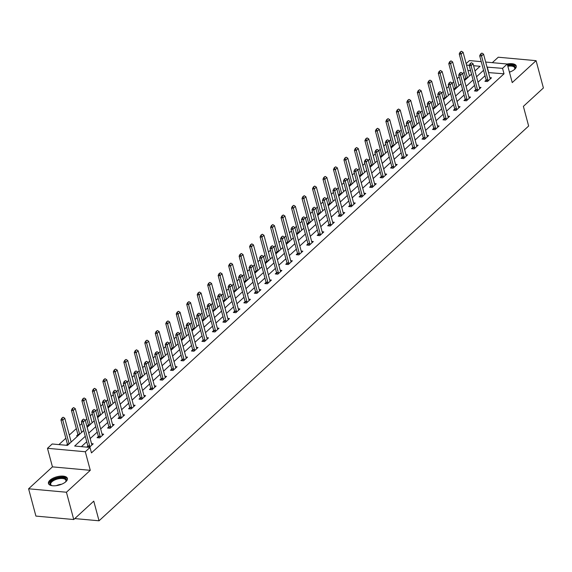 <?xml version="1.0" encoding="UTF-8"?>
<svg xmlns="http://www.w3.org/2000/svg" width="572" height="572" viewBox="0 0 572 572"><rect width="100%" height="100%" fill="white"/><g stroke="black" fill="none" stroke-linecap="round" stroke-linejoin="round"><path stroke-width="0.86" d="M509.445 72.186A9.81 4.304 -15 0 0 514.728 69.241A9.81 4.304 -15 0 0 516.237 65.98A9.81 4.304 -15 0 0 507.135 64.014M49.957 480.215A9.81 4.304 -15 0 0 48.448 483.483A9.81 4.304 -15 0 0 55.734 485.714A9.81 4.304 -15 0 0 65.902 481.667A9.81 4.304 -15 0 0 67.403 478.406A9.81 4.304 -15 0 0 60.124 476.169A9.81 4.304 -15 0 0 49.957 480.215M466.137 63.599L469.433 60.575L481.252 61.654M74.782 518.582L99.035 520.792L528.642 126.026L523.38 106.371L543.4 87.974L536.086 60.668L498.255 57.221L492.335 62.663M99.035 520.792L93.765 501.136L73.745 519.533L35.914 516.087L28.6 488.788L66.431 492.235L90.283 470.32L85.307 451.758L47.476 448.305L52.181 443.986L67.517 445.381L83.719 430.494M90.283 470.32L52.452 466.866L28.6 488.788M52.452 466.866L47.476 448.305M464.142 72.236L462.641 73.616M459.187 76.791L457.121 78.693M453.66 81.867L452.159 83.247M448.705 86.422L446.639 88.324M443.178 91.499L441.677 92.879M438.223 96.053L436.157 97.955M432.697 101.137L431.195 102.51M427.742 105.684L425.675 107.586M422.215 110.768L420.713 112.141M417.26 115.322L415.193 117.217M411.733 120.399L410.231 121.772M406.778 124.953L404.711 126.855M401.251 130.03L399.757 131.403M396.296 134.584L394.23 136.486M390.769 139.661L389.275 141.041M385.814 144.215L383.748 146.117M380.287 149.292L378.793 150.672M375.332 153.847L373.266 155.748M369.805 158.923L368.311 160.303M364.85 163.478L362.784 165.38M359.323 168.554L357.829 169.934M354.368 173.109L352.302 175.011M348.848 178.185L347.347 179.565M343.886 182.74L341.82 184.642M338.367 187.816L336.865 189.196M333.404 192.371L331.338 194.273M327.885 197.447L326.383 198.827M322.923 202.002L320.856 203.904M317.403 207.078L315.901 208.458M312.441 211.633L310.374 213.535M306.921 216.709L305.419 218.089M301.959 221.264L299.892 223.166M296.439 226.34L294.938 227.72M291.484 230.895L289.411 232.797M285.957 235.971L284.456 237.351M281.002 240.526L278.929 242.428M275.475 245.602L273.974 246.982M270.52 250.157L268.447 252.059M264.993 255.241L263.492 256.613M260.038 259.795L257.965 261.69M254.511 264.872L253.01 266.245M249.556 269.426L247.483 271.321M244.029 274.503L242.528 275.876M239.075 279.057L237.001 280.959M233.548 284.134L232.046 285.514M228.593 288.688L226.519 290.59M223.066 293.765L221.564 295.145M218.111 298.319L216.037 300.221M212.584 303.396L211.082 304.776M207.629 307.95L205.555 309.852M202.102 313.027L200.6 314.407M197.147 317.582L195.081 319.483M191.62 322.658L190.118 324.038M186.665 327.213L184.599 329.115M181.138 332.289L179.637 333.669M176.183 336.844L174.117 338.746M170.656 341.92L169.155 343.3M165.701 346.475L163.635 348.377M160.174 351.551L158.673 352.931M155.219 356.106L153.153 358.008M149.692 361.182L148.191 362.562M144.737 365.737L142.671 367.639M139.21 370.813L137.716 372.193M134.256 375.368L132.189 377.27M128.729 380.444L127.234 381.824M123.774 384.999L121.707 386.901M118.247 390.075L116.752 391.455M113.292 394.63L111.225 396.532M107.765 399.714L106.27 401.086M102.81 404.261L100.743 406.163M97.283 409.345L95.789 410.717M92.328 413.899L90.262 415.794M86.808 418.976L85.307 420.348M81.846 423.53L79.78 425.432M76.326 428.607L69.298 435.063M65.844 438.238L58.916 444.601M73.745 519.533L66.431 492.235M470.634 70.764L467.989 70.52M67.432 444.265L66.331 445.273M77.835 435.907L76.648 435.792L77.914 434.634M88.317 426.276L87.13 426.161L88.395 425.003M98.799 416.638L97.605 416.53L98.877 415.372M109.273 407.007L108.087 406.899L109.352 405.741M119.755 397.376L118.568 397.268L119.834 396.11M130.237 387.744L129.05 387.637L130.316 386.472M140.719 378.113L139.532 378.006L140.798 376.841M151.201 368.482L150.014 368.375L151.28 367.21M161.683 358.851L160.496 358.744L161.762 357.579M172.165 349.22L170.978 349.113L172.243 347.948M182.647 339.589L181.46 339.482L182.725 338.317M193.129 329.958L191.942 329.851L193.207 328.685M203.611 320.327L202.424 320.22L203.689 319.054M214.092 310.696L212.906 310.589L214.171 309.423M224.574 301.065L223.387 300.958L224.653 299.792M235.056 291.434L233.869 291.327L235.135 290.161M245.538 281.803L244.351 281.689L245.617 280.53M256.02 272.172L254.833 272.058L256.099 270.899M266.502 262.534L265.315 262.426L266.581 261.268M276.984 252.903L275.797 252.795L277.062 251.637M287.466 243.272L286.279 243.164L287.544 242.006M297.948 233.641L296.761 233.533L298.026 232.368M308.43 224.01L307.243 223.902L308.508 222.737M318.911 214.378L317.725 214.271L318.99 213.106M329.393 204.747L328.206 204.64L329.472 203.475M339.875 195.116L338.688 195.009L339.954 193.844M350.357 185.485L349.17 185.378L350.436 184.213M360.839 175.854L359.645 175.747L360.918 174.582M371.314 166.223L370.127 166.116L371.392 164.95M381.796 156.592L380.609 156.485L381.874 155.319M392.278 146.961L391.091 146.854L392.356 145.688M402.759 137.33L401.573 137.216L402.838 136.057M413.241 127.699L412.054 127.585L413.32 126.426M423.723 118.061L422.536 117.954L423.802 116.795M434.205 108.43L433.018 108.322L434.284 107.164M444.687 98.799L443.5 98.691L444.766 97.533M455.169 89.168L453.982 89.06L455.248 87.895M465.651 79.537L464.464 79.429L465.73 78.264M85.271 436.3L74.675 446.038L90.011 447.433L91.47 452.895L504.018 73.809L488.488 72.587M485.035 75.761L478.006 82.218M474.553 85.392L467.524 91.849M464.071 95.023L457.049 101.48M453.589 104.655L446.568 111.111M443.107 114.286L436.086 120.742M432.625 123.917L425.604 130.373M422.143 133.548L415.122 140.004M411.661 143.179L404.64 149.635M401.179 152.81L394.158 159.266M390.697 162.441L383.676 168.897M380.216 172.079L373.194 178.528M369.734 181.71L362.712 188.159M359.252 191.341L352.23 197.798M348.777 200.972L341.749 207.429M338.295 210.603L331.267 217.06M327.813 220.234L320.785 226.691M317.331 229.865L310.303 236.322M306.849 239.496L299.821 245.953M296.368 249.127L289.339 255.584M285.886 258.758L278.857 265.215M275.404 268.39L268.375 274.846M264.922 278.021L257.893 284.477M254.44 287.652L247.411 294.108M243.958 297.283L236.93 303.739M233.476 306.914L226.448 313.37M222.994 316.552L215.966 323.001M212.512 326.183L205.484 332.632M202.03 335.814L195.009 342.27M191.548 345.445L184.527 351.902M181.067 355.076L174.045 361.533M170.585 364.707L163.563 371.164M160.103 374.338L153.081 380.795M149.621 383.969L142.6 390.426M139.139 393.6L132.118 400.057M128.657 403.231L121.636 409.688M118.175 412.862L111.154 419.319M107.693 422.493L100.672 428.95M97.211 432.125L90.19 438.581M86.729 441.756L81.41 446.646M89.332 447.368L93.2 443.822L91.556 443.672M87.874 446.131L86.78 447.14M98.355 436.5L97.09 437.659L99.65 437.895L103.682 434.191L102.038 434.041M108.837 426.869L107.572 428.028L110.131 428.264L114.164 424.56L112.52 424.41M119.319 417.231L118.054 418.397L120.613 418.632L124.646 414.929L122.994 414.779M129.801 407.6L128.536 408.766L131.095 409.001L135.128 405.298L133.476 405.148M140.283 397.969L139.017 399.134L141.577 399.37L145.61 395.667L143.958 395.517M150.765 388.338L149.499 389.503L152.059 389.739L156.084 386.028L154.44 385.878M161.247 378.707L159.981 379.872L162.541 380.101L166.566 376.397L164.922 376.247M171.729 369.076L170.463 370.241L173.023 370.47L177.048 366.766L175.404 366.616M182.211 359.445L180.945 360.61L183.505 360.839L187.53 357.135L185.886 356.985M192.692 349.814L191.427 350.979L193.98 351.208L198.012 347.504L196.368 347.354M203.174 340.183L201.909 341.348L204.461 341.577L208.494 337.873L206.85 337.723M213.656 330.552L212.391 331.717L214.943 331.946L218.976 328.242L217.331 328.092M224.138 320.921L222.873 322.079L225.425 322.315L229.458 318.611L227.813 318.461M234.62 311.29L233.355 312.448L235.907 312.684L239.94 308.98L238.295 308.83M245.102 301.658L243.836 302.817L246.389 303.053L250.422 299.349L248.777 299.199M255.584 292.027L254.318 293.186L256.871 293.422L260.903 289.718L259.259 289.568M266.066 282.396L264.8 283.555L267.353 283.791L271.385 280.087L269.741 279.937M276.548 272.758L275.282 273.924L277.835 274.16L281.867 270.456L280.223 270.306M287.03 263.127L285.764 264.293L288.317 264.529L292.349 260.825L290.705 260.675M297.512 253.496L296.246 254.662L298.798 254.897L302.831 251.194L301.187 251.044M307.993 243.865L306.728 245.03L309.28 245.266L313.313 241.556L311.668 241.405M318.475 234.234L317.21 235.399L319.762 235.635L323.795 231.925L322.15 231.774M328.957 224.603L327.685 225.768L330.244 225.997L334.277 222.293L332.632 222.143M339.432 214.972L338.166 216.137L340.726 216.366L344.759 212.662L343.114 212.512M349.914 205.341L348.648 206.506L351.208 206.735L355.241 203.031L353.596 202.881M360.396 195.71L359.13 196.875L361.69 197.104L365.722 193.4L364.078 193.25M370.878 186.079L369.612 187.244L372.172 187.473L376.204 183.769L374.56 183.619M381.36 176.448L380.094 177.613L382.654 177.842L386.686 174.138L385.035 173.988M391.841 166.817L390.576 167.975L393.136 168.211L397.168 164.507L395.517 164.357M402.323 157.186L401.058 158.344L403.618 158.58L407.65 154.876L405.998 154.726M412.805 147.555L411.54 148.713L414.099 148.949L418.125 145.245L416.48 145.095M423.287 137.923L422.022 139.082L424.581 139.318L428.607 135.614L426.962 135.464M433.769 128.292L432.503 129.451L435.063 129.687L439.089 125.983L437.444 125.833M444.251 118.654L442.985 119.82L445.545 120.056L449.571 116.352L447.926 116.202M454.733 109.023L453.467 110.189L456.02 110.425L460.052 106.721L458.408 106.571M465.215 99.392L463.949 100.558L466.502 100.794L470.534 97.09L468.89 96.94M475.697 89.761L474.431 90.927L476.984 91.162L481.016 87.452L479.372 87.301M486.179 80.13L484.913 81.296L487.466 81.524L491.498 77.821L489.854 77.67M485.671 62.055L507.257 64.028L512.233 82.59L536.086 60.668M507.257 64.028L502.552 68.347L487.029 67.124M504.018 73.809L502.552 68.347M90.011 447.433L85.307 451.758M474.989 70.957L480.065 66.295L473.587 65.709M469.269 65.315L466.53 65.065M87.173 427.32L94.194 420.863M97.655 417.689L104.676 411.232M108.137 408.058L115.158 401.601M118.618 398.427L125.64 391.97M129.1 388.796L136.122 382.339M139.582 379.164L146.604 372.708M150.064 369.533L157.085 363.077M160.546 359.902L167.567 353.446M171.028 350.271L178.049 343.815M181.51 340.64L188.531 334.184M191.992 331.009L199.013 324.553M202.467 321.378L209.495 314.922M212.948 311.74L219.977 305.291M223.43 302.109L230.459 295.66M233.912 292.478L240.941 286.021M244.394 282.847L251.423 276.39M254.876 273.216L261.904 266.759M265.358 263.585L272.386 257.128M275.84 253.954L282.868 247.497M286.322 244.323L293.35 237.866M296.804 234.692L303.832 228.235M307.286 225.061L314.314 218.604M317.767 215.429L324.796 208.973M328.249 205.798L335.278 199.342M338.731 196.167L345.76 189.711M349.213 186.536L356.234 180.08M359.695 176.905L366.716 170.449M370.177 167.274L377.198 160.818M380.659 157.636L387.68 151.187M391.141 148.005L398.162 141.556M401.623 138.374L408.644 131.917M412.105 128.743L419.126 122.286M422.586 119.112L429.608 112.655M433.068 109.481L440.09 103.024M443.55 99.85L450.572 93.393M454.032 90.219L461.053 83.762M464.507 80.588L471.535 74.131M483.569 70.299L476.547 76.755M473.087 79.93L466.066 86.386M462.605 89.561L455.584 96.017M452.123 99.192L445.102 105.648M441.648 108.83L434.62 115.279M431.166 118.461L424.138 124.91M420.685 128.092L413.656 134.549M410.203 137.723L403.174 144.18M399.721 147.354L392.692 153.811M389.239 156.985L382.21 163.442M378.757 166.616L371.728 173.073M368.275 176.248L361.247 182.704M357.793 185.879L350.765 192.335M347.311 195.51L340.283 201.966M336.829 205.141L329.801 211.597M326.347 214.772L319.319 221.228M315.866 224.403L308.837 230.859M305.384 234.034L298.355 240.49M294.902 243.665L287.88 250.121M284.42 253.296L277.399 259.752M273.938 262.934L266.917 269.383M263.456 272.565L256.435 279.014M252.974 282.196L245.953 288.653M242.492 291.827L235.471 298.284M232.01 301.458L224.989 307.915M221.528 311.089L214.507 317.546M211.047 320.72L204.025 327.177M200.565 330.351L193.543 336.808M190.083 339.982L183.061 346.439M179.608 349.614L172.58 356.07M169.126 359.245L162.098 365.701M158.644 368.876L151.616 375.332M148.162 378.507L141.134 384.963M137.68 388.138L130.652 394.594M127.198 397.769L120.17 404.225M116.717 407.407L109.688 413.856M106.235 417.038L99.206 423.487M95.753 426.669L88.724 433.126M488.681 72.408L487.222 66.945M83.591 419.097L82.275 419.991L83.591 419.097L85.242 420.12L91.677 444.144A1.258 0.729 95.2 0 0 91.799 444.451L92.042 444.88M89.761 446.982L89.718 446.36A1.258 0.729 95.2 0 0 89.668 445.996L83.226 421.972L81.388 421.807L82.275 419.991M87.945 447.247L87.881 446.189A1.258 0.729 95.2 0 0 87.823 445.831L81.388 421.807M85.242 420.12L83.226 421.972L82.582 420.02M71.164 442.027L64.793 418.261L62.777 420.113L60.939 419.941L67.374 443.965A1.258 0.729 -84.8 0 1 67.432 444.33L67.496 445.381M62.133 418.161L63.142 417.231L61.833 418.132L62.777 420.113L69.148 443.879M64.793 418.261L63.142 417.231M61.833 418.132L60.939 419.941M51.966 485.671A8.494 3.725 165 0 1 51.473 485.492A8.494 3.725 165 0 1 50.922 481.524A8.494 3.725 165 0 1 58.637 477.892A8.494 3.725 165 0 1 65.794 481.653A8.494 3.725 165 0 1 65.458 482.053M65.558 481.939A7.865 3.446 -15 0 0 65.902 480.33A7.865 3.446 -15 0 0 58.752 478.728A7.865 3.446 -15 0 0 50.715 484.398A7.865 3.446 -15 0 0 51.816 485.621M67.467 478.993A9.745 4.276 -15 0 0 58.709 477.313A9.745 4.276 -15 0 0 48.691 484.019M516.294 66.566A9.745 4.276 -15 0 0 507.493 64.893M507.636 65.437A8.494 3.725 165 0 1 514.621 69.226A8.494 3.725 165 0 1 514.285 69.627M514.392 69.512A7.865 3.446 -15 0 0 514.728 67.904A7.865 3.446 -15 0 0 507.857 66.252M94.073 409.466L92.757 410.36L94.073 409.466L95.724 410.489L102.159 434.513A1.258 0.729 95.2 0 0 102.281 434.82L102.524 435.249M100.243 437.351L100.2 436.729A1.258 0.729 95.2 0 0 100.143 436.364L93.708 412.341L91.87 412.176L92.757 410.36M98.441 437.78L98.363 436.558A1.258 0.729 95.2 0 0 98.305 436.2L91.87 412.176M95.724 410.489L93.708 412.341L93.064 410.389M104.554 399.835L103.239 400.729L104.554 399.835L106.206 400.858L112.641 424.882A1.258 0.729 95.2 0 0 112.763 425.182L113.006 425.618M110.725 427.72L110.682 427.098A1.258 0.729 95.2 0 0 110.625 426.733L104.19 402.709L102.352 402.545L103.239 400.729M108.923 428.149L108.844 426.926A1.258 0.729 95.2 0 0 108.787 426.569L102.352 402.545M106.206 400.858L104.19 402.709L103.546 400.757M81.646 432.396L75.275 408.63L73.259 410.481L71.421 410.31L77.856 434.334A1.258 0.729 -84.8 0 1 77.914 434.691L77.978 435.764M72.615 408.53L73.624 407.6L72.308 408.501L73.259 410.481L79.63 434.248M75.275 408.63L73.624 407.6M72.308 408.501L71.421 410.31M92.128 422.765L85.757 398.991L83.741 400.85L81.903 400.679L88.338 424.703A1.258 0.729 -84.8 0 1 88.395 425.06L88.46 426.133M83.097 398.891L84.105 397.969L82.79 398.87L83.741 400.85L90.111 424.617M85.757 398.991L84.105 397.969M82.79 398.87L81.903 400.679M115.036 390.204L113.721 391.098L115.036 390.204L116.688 391.227L123.123 415.251A1.258 0.729 95.2 0 0 123.245 415.551L123.488 415.987M121.207 418.089L121.164 417.467A1.258 0.729 95.2 0 0 121.107 417.102L114.672 393.078L112.834 392.914L113.721 391.098M119.398 418.518L119.326 417.295A1.258 0.729 95.2 0 0 119.269 416.938L112.834 392.914M116.688 391.227L114.672 393.078L114.028 391.126M125.518 380.573L124.203 381.467L125.518 380.573L127.17 381.596L133.605 405.619A1.258 0.729 95.2 0 0 133.726 405.92L133.97 406.356M131.689 408.451L131.646 407.836A1.258 0.729 95.2 0 0 131.589 407.471L125.154 383.447L123.316 383.283L124.203 381.467M129.88 408.887L129.808 407.664A1.258 0.729 95.2 0 0 129.751 407.307L123.316 383.283M127.17 381.596L125.154 383.447L124.51 381.495M136 370.942L134.685 371.836L136 370.942L137.652 371.964L144.087 395.988A1.258 0.729 95.2 0 0 144.208 396.289L144.451 396.725M142.171 398.82L142.128 398.198A1.258 0.729 95.2 0 0 142.07 397.84L135.635 373.816L133.798 373.652L134.685 371.836M140.362 399.256L140.29 398.033A1.258 0.729 95.2 0 0 140.233 397.676L133.798 373.652M137.652 371.964L135.635 373.816L134.992 371.864M102.61 413.134L96.239 389.36L94.223 391.212L92.385 391.048L98.82 415.072A1.258 0.729 -84.8 0 1 98.877 415.429L98.942 416.502M93.579 389.26L94.587 388.338L93.272 389.232L94.223 391.212L100.593 414.986M96.239 389.36L94.587 388.338M93.272 389.232L92.385 391.048M113.092 403.503L106.721 379.729L104.705 381.581L102.867 381.417L109.302 405.441A1.258 0.729 -84.8 0 1 109.359 405.798L109.424 406.871M104.061 379.629L105.069 378.707L103.754 379.601L104.705 381.581L111.075 405.355M106.721 379.729L105.069 378.707M103.754 379.601L102.867 381.417M123.573 393.872L117.203 370.098L115.186 371.95L113.349 371.786L119.784 395.81A1.258 0.729 -84.8 0 1 119.841 396.167L119.905 397.24M114.543 369.998L115.551 369.076L114.236 369.97L115.186 371.95L121.557 395.724M117.203 370.098L115.551 369.076M114.236 369.97L113.349 371.786M146.482 361.304L145.166 362.205L146.482 361.304L148.134 362.333L154.569 386.357A1.258 0.729 95.2 0 0 154.69 386.658L154.933 387.094M152.653 389.189L152.61 388.567A1.258 0.729 95.2 0 0 152.552 388.209L146.117 364.185L144.28 364.021L145.166 362.205M150.844 389.625L150.772 388.402A1.258 0.729 95.2 0 0 150.715 388.045L144.28 364.021M148.134 362.333L146.117 364.185L145.474 362.233M134.055 384.241L127.685 360.467L125.668 362.319L123.831 362.155L130.266 386.179A1.258 0.729 -84.8 0 1 130.323 386.536L130.387 387.609M125.025 360.367L126.033 359.445L124.717 360.339L125.668 362.319L132.039 386.093M127.685 360.467L126.033 359.445M124.717 360.339L123.831 362.155M156.964 351.673L155.648 352.574L156.964 351.673L158.616 352.702L165.051 376.726A1.258 0.729 95.2 0 0 165.172 377.027L165.415 377.463M163.134 379.558L163.091 378.936A1.258 0.729 95.2 0 0 163.034 378.578L156.599 354.554L154.762 354.39L155.648 352.574M161.325 379.994L161.254 378.771A1.258 0.729 95.2 0 0 161.197 378.414L154.762 354.39M158.616 352.702L156.599 354.554L155.956 352.602M144.537 374.61L138.167 350.836L136.15 352.688L134.313 352.524L140.748 376.548A1.258 0.729 -84.8 0 1 140.805 376.905L140.869 377.978M135.507 350.736L136.515 349.814L135.199 350.707L136.15 352.688L142.521 376.462M138.167 350.836L136.515 349.814M135.199 350.707L134.313 352.524M167.446 342.042L166.13 342.943L167.446 342.042L169.097 343.071L175.532 367.095A1.258 0.729 95.2 0 0 175.654 367.396L175.897 367.832M173.609 369.927L173.573 369.305A1.258 0.729 95.2 0 0 173.516 368.947L167.081 344.923L165.244 344.752L166.13 342.943M171.807 370.363L171.736 369.14A1.258 0.729 95.2 0 0 171.679 368.776L165.244 344.752M169.097 343.071L167.081 344.923L166.438 342.971M155.019 364.979L148.648 341.205L146.632 343.057L144.795 342.893L151.23 366.917A1.258 0.729 -84.8 0 1 151.287 367.274L151.351 368.347M145.989 341.105L146.997 340.183L145.681 341.076L146.632 343.057L153.003 366.831M148.648 341.205L146.997 340.183M145.681 341.076L144.795 342.893M177.928 332.411L176.612 333.312L177.928 332.411L179.579 333.44L186.014 357.464A1.258 0.729 95.2 0 0 186.136 357.765L186.379 358.194M184.091 360.296L184.055 359.674A1.258 0.729 95.2 0 0 183.998 359.316L177.563 335.292L175.718 335.12L176.612 333.312M182.289 360.732L182.218 359.509A1.258 0.729 95.2 0 0 182.161 359.144L175.718 335.12M179.579 333.44L177.563 335.292L176.92 333.34M165.501 355.348L159.13 331.574L157.114 333.426L155.277 333.262L161.712 357.285A1.258 0.729 -84.8 0 1 161.769 357.643L161.833 358.715M156.471 331.474L157.479 330.544L156.163 331.445L157.114 333.426L163.485 357.2M159.13 331.574L157.479 330.544M156.163 331.445L155.277 333.262M188.41 322.78L187.094 323.68L188.41 322.78L190.061 323.809L196.496 347.833A1.258 0.729 95.2 0 0 196.618 348.133L196.861 348.562M194.573 350.665L194.537 350.043A1.258 0.729 95.2 0 0 194.48 349.685L188.045 325.661L186.2 325.489L187.094 323.68M192.771 351.101L192.7 349.878A1.258 0.729 95.2 0 0 192.642 349.513L186.2 325.489M190.061 323.809L188.045 325.661L187.401 323.709M175.983 345.717L169.612 321.943L167.596 323.795L165.758 323.63L172.193 347.654A1.258 0.729 -84.8 0 1 172.251 348.012L172.315 349.084M166.952 321.843L167.961 320.913L166.645 321.814L167.596 323.795L173.967 347.569M169.612 321.943L167.961 320.913M166.645 321.814L165.758 323.63M198.892 313.149L197.576 314.049L198.892 313.149L200.543 314.178L206.978 338.202A1.258 0.729 95.2 0 0 207.1 338.502L207.343 338.931M205.055 341.034L205.019 340.411A1.258 0.729 95.2 0 0 204.962 340.054L198.527 316.03L196.682 315.858L197.576 314.049M203.253 341.47L203.182 340.247A1.258 0.729 95.2 0 0 203.124 339.882L196.682 315.858M200.543 314.178L198.527 316.03L197.883 314.078M186.465 336.086L180.094 312.312L178.078 314.164L176.24 313.992L182.675 338.016A1.258 0.729 -84.8 0 1 182.733 338.381L182.797 339.453M177.434 312.212L178.443 311.282L177.127 312.183L178.078 314.164L184.449 337.938M180.094 312.312L178.443 311.282M177.127 312.183L176.24 313.992M209.373 303.517L208.058 304.418L209.373 303.517L211.025 304.547L217.46 328.571A1.258 0.729 95.2 0 0 217.582 328.871L217.825 329.3M215.537 331.402L215.501 330.78A1.258 0.729 95.2 0 0 215.444 330.423L209.009 306.399L207.164 306.227L208.058 304.418M213.735 331.839L213.663 330.616A1.258 0.729 95.2 0 0 213.606 330.251L207.164 306.227M211.025 304.547L209.009 306.399L208.365 304.447M196.947 326.455L190.576 302.681L188.56 304.533L186.722 304.361L193.157 328.385A1.258 0.729 -84.8 0 1 193.214 328.75L193.279 329.822M187.916 302.581L188.924 301.651L187.609 302.552L188.56 304.533L194.93 328.307M190.576 302.681L188.924 301.651M187.609 302.552L186.722 304.361M219.855 293.886L218.54 294.787L219.855 293.886L221.507 294.916L227.942 318.94A1.258 0.729 95.2 0 0 228.064 319.24L228.307 319.669M226.019 321.771L225.983 321.149A1.258 0.729 95.2 0 0 225.926 320.792L219.491 296.768L217.646 296.596L218.54 294.787M224.217 322.208L224.145 320.978A1.258 0.729 95.2 0 0 224.088 320.62L217.646 296.596M221.507 294.916L219.491 296.768L218.847 294.816M207.429 316.824L201.058 293.05L199.042 294.902L197.197 294.73L203.639 318.754A1.258 0.729 -84.8 0 1 203.696 319.119L203.761 320.191M198.398 292.95L199.406 292.02L198.091 292.921L199.042 294.902L205.412 318.675M201.058 293.05L199.406 292.02M198.091 292.921L197.197 294.73M230.337 284.255L229.022 285.156L230.337 284.255L231.989 285.285L238.424 309.302A1.258 0.729 95.2 0 0 238.545 309.609L238.789 310.038M236.501 312.14L236.465 311.518A1.258 0.729 95.2 0 0 236.408 311.161L229.973 287.137L228.128 286.965L229.022 285.156M234.699 312.577L234.627 311.347A1.258 0.729 95.2 0 0 234.57 310.989L228.128 286.965M231.989 285.285L229.973 287.137L229.329 285.178M217.911 307.185L211.54 283.419L209.524 285.271L207.679 285.099L214.121 309.123A1.258 0.729 -84.8 0 1 214.178 309.488L214.243 310.56M208.88 283.319L209.888 282.389L208.573 283.29L209.524 285.271L215.894 309.044M211.54 283.419L209.888 282.389M208.573 283.29L207.679 285.099M240.819 274.624L239.504 275.518L240.819 274.624L242.471 275.647L248.906 299.671A1.258 0.729 95.2 0 0 249.027 299.978L249.27 300.407M246.982 302.509L246.947 301.887A1.258 0.729 95.2 0 0 246.889 301.523L240.454 277.499L238.61 277.334L239.504 275.518M245.181 302.945L245.109 301.716A1.258 0.729 95.2 0 0 245.052 301.358L238.61 277.334M242.471 275.647L240.454 277.499L239.811 275.547M228.392 297.554L222.022 273.788L220.005 275.64L218.161 275.468L224.603 299.492A1.258 0.729 -84.8 0 1 224.66 299.857L224.725 300.929M219.362 273.688L220.37 272.758L219.055 273.659L220.005 275.64L226.376 299.406M222.022 273.788L220.37 272.758M219.055 273.659L218.161 275.468M251.301 264.993L249.985 265.887L251.301 264.993L252.946 266.016L259.388 290.04A1.258 0.729 95.2 0 0 259.509 290.347L259.752 290.776M257.464 292.878L257.429 292.256A1.258 0.729 95.2 0 0 257.371 291.892L250.936 267.868L249.092 267.703L249.985 265.887M255.663 293.307L255.584 292.085A1.258 0.729 95.2 0 0 255.527 291.727L249.092 267.703M252.946 266.016L250.936 267.868L250.293 265.916M238.874 287.923L232.504 264.157L230.487 266.009L228.643 265.837L235.085 289.861A1.258 0.729 -84.8 0 1 235.142 290.218L235.206 291.291M229.844 264.057L230.852 263.127L229.536 264.028L230.487 266.009L236.858 289.775M232.504 264.157L230.852 263.127M229.536 264.028L228.643 265.837M261.783 255.362L260.467 256.256L261.783 255.362L263.427 256.385L269.87 280.409A1.258 0.729 95.2 0 0 269.991 280.716L270.234 281.145M267.946 283.247L267.91 282.625A1.258 0.729 95.2 0 0 267.853 282.261L261.418 258.237L259.574 258.072L260.467 256.256M266.144 283.676L266.066 282.454A1.258 0.729 95.2 0 0 266.009 282.096L259.574 258.072M263.427 256.385L261.418 258.237L260.775 256.285M249.356 278.292L242.986 254.526L240.969 256.378L239.125 256.206L245.567 280.23A1.258 0.729 -84.8 0 1 245.624 280.587L245.688 281.66M240.326 254.418L241.334 253.496L240.018 254.397L240.969 256.378L247.34 280.144M242.986 254.526L241.334 253.496M240.018 254.397L239.125 256.206M272.258 245.731L270.949 246.625L272.258 245.731L273.909 246.754L280.351 270.778A1.258 0.729 95.2 0 0 280.473 271.078L280.716 271.514M278.428 273.616L278.392 272.994A1.258 0.729 95.2 0 0 278.335 272.63L271.893 248.605L270.055 248.441L270.949 246.625M276.626 274.045L276.548 272.823A1.258 0.729 95.2 0 0 276.49 272.465L270.055 248.441M273.909 246.754L271.893 248.605L271.257 246.654M259.831 268.661L253.468 244.887L251.451 246.746L249.607 246.575L256.049 270.599A1.258 0.729 -84.8 0 1 256.106 270.956L256.17 272.029M250.808 244.787L251.816 243.865L250.5 244.766L251.451 246.746L257.822 270.513M253.468 244.887L251.816 243.865M250.5 244.766L249.607 246.575M282.74 236.1L281.431 236.994L282.74 236.1L284.391 237.123L290.833 261.147A1.258 0.729 95.2 0 0 290.948 261.447L291.198 261.883M288.91 263.978L288.874 263.363A1.258 0.729 95.2 0 0 288.817 262.998L282.375 238.974L280.537 238.81L281.431 236.994M287.108 264.414L287.03 263.192A1.258 0.729 95.2 0 0 286.972 262.834L280.537 238.81M284.391 237.123L282.375 238.974L281.731 237.022M270.313 259.03L263.949 235.256L261.933 237.108L260.088 236.944L266.531 260.968A1.258 0.729 -84.8 0 1 266.588 261.325L266.652 262.398M261.29 235.156L262.298 234.234L260.982 235.128L261.933 237.108L268.304 260.882M263.949 235.256L262.298 234.234M260.982 235.128L260.088 236.944M293.221 226.469L291.913 227.363L293.221 226.469L294.873 227.492L301.315 251.516A1.258 0.729 95.2 0 0 301.43 251.816L301.68 252.252M299.392 254.347L299.356 253.725A1.258 0.729 95.2 0 0 299.299 253.367L292.857 229.343L291.019 229.179L291.913 227.363M297.59 254.783L297.512 253.56A1.258 0.729 95.2 0 0 297.454 253.203L291.019 229.179M294.873 227.492L292.857 229.343L292.213 227.391M280.795 249.399L274.431 225.625L272.415 227.477L270.57 227.313L277.012 251.337A1.258 0.729 -84.8 0 1 277.07 251.694L277.134 252.767M271.772 225.525L272.78 224.603L271.464 225.497L272.415 227.477L278.778 251.251M274.431 225.625L272.78 224.603M271.464 225.497L270.57 227.313M303.703 216.831L302.395 217.732L303.703 216.831L305.355 217.86L311.797 241.885A1.258 0.729 95.2 0 0 311.912 242.185L312.162 242.621M309.874 244.716L309.838 244.094A1.258 0.729 95.2 0 0 309.781 243.736L303.339 219.712L301.501 219.548L302.395 217.732M308.072 245.152L307.993 243.929A1.258 0.729 95.2 0 0 307.936 243.572L301.501 219.548M305.355 217.86L303.339 219.712L302.695 217.76M291.277 239.768L284.906 215.994L282.897 217.846L281.052 217.682L287.487 241.706A1.258 0.729 -84.8 0 1 287.544 242.063L287.616 243.136M282.253 215.894L283.262 214.972L281.946 215.866L282.897 217.846L289.26 241.62M284.906 215.994L283.262 214.972M281.946 215.866L281.052 217.682M314.185 207.2L312.87 208.101L314.185 207.2L315.837 208.229L322.279 232.253A1.258 0.729 95.2 0 0 322.393 232.554L322.644 232.99M320.356 235.085L320.32 234.463A1.258 0.729 95.2 0 0 320.263 234.105L313.821 210.081L311.983 209.917L312.87 208.101M318.554 235.521L318.475 234.298A1.258 0.729 95.2 0 0 318.418 233.941L311.983 209.917M315.837 208.229L313.821 210.081L313.177 208.129M301.759 230.137L295.388 206.363L293.379 208.215L291.534 208.051L297.969 232.075A1.258 0.729 -84.8 0 1 298.026 232.432L298.098 233.505M292.735 206.263L293.743 205.341L292.428 206.235L293.379 208.215L299.742 231.989M295.388 206.363L293.743 205.341M292.428 206.235L291.534 208.051M324.667 197.569L323.352 198.47L324.667 197.569L326.319 198.598L332.761 222.622A1.258 0.729 95.2 0 0 332.875 222.923L333.118 223.359M330.838 225.454L330.802 224.832A1.258 0.729 95.2 0 0 330.745 224.474L324.303 200.45L322.465 200.286L323.352 198.47M329.036 225.89L328.957 224.667A1.258 0.729 95.2 0 0 328.9 224.303L322.465 200.286M326.319 198.598L324.303 200.45L323.659 198.498M312.24 220.506L305.87 196.732L303.854 198.584L302.016 198.42L308.451 222.444A1.258 0.729 -84.8 0 1 308.508 222.801L308.58 223.874M303.217 196.632L304.218 195.71L302.91 196.604L303.854 198.584L310.224 222.358M305.87 196.732L304.218 195.71M302.91 196.604L302.016 198.42M335.149 187.938L333.833 188.839L335.149 187.938L336.801 188.967L343.236 212.991A1.258 0.729 95.2 0 0 343.357 213.292L343.6 213.721M341.32 215.823L341.284 215.201A1.258 0.729 95.2 0 0 341.227 214.843L334.784 190.819L332.947 190.648L333.833 188.839M339.518 216.259L339.439 215.036A1.258 0.729 95.2 0 0 339.382 214.672L332.947 190.648M336.801 188.967L334.784 190.819L334.141 188.867M322.722 210.875L316.352 187.101L314.335 188.953L312.498 188.789L318.933 212.813A1.258 0.729 -84.8 0 1 318.99 213.17L319.062 214.243M313.692 187.001L314.7 186.079L313.392 186.972L314.335 188.953L320.706 212.727M316.352 187.101L314.7 186.079M313.392 186.972L312.498 188.789M345.631 178.307L344.315 179.208L345.631 178.307L347.283 179.336L353.718 203.36A1.258 0.729 95.2 0 0 353.839 203.661L354.082 204.09M351.801 206.192L351.759 205.57A1.258 0.729 95.2 0 0 351.708 205.212L345.266 181.188L343.429 181.017L344.315 179.208M350 206.628L349.921 205.405A1.258 0.729 95.2 0 0 349.864 205.041L343.429 181.017M347.283 179.336L345.266 181.188L344.623 179.236M333.204 201.244L326.834 177.47L324.817 179.322L322.98 179.158L329.415 203.182A1.258 0.729 -84.8 0 1 329.472 203.539L329.536 204.612M324.174 177.37L325.182 176.441L323.874 177.341L324.817 179.322L331.188 203.096M326.834 177.47L325.182 176.441M323.874 177.341L322.98 179.158M356.113 168.676L354.797 169.577L356.113 168.676L357.765 169.705L364.2 193.729A1.258 0.729 95.2 0 0 364.321 194.03L364.564 194.459M362.283 196.561L362.24 195.939A1.258 0.729 95.2 0 0 362.183 195.581L355.748 171.557L353.911 171.385L354.797 169.577M360.482 196.997L360.403 195.774A1.258 0.729 95.2 0 0 360.346 195.41L353.911 171.385M357.765 169.705L355.748 171.557L355.105 169.605M343.686 191.613L337.316 167.839L335.299 169.691L333.462 169.526L339.897 193.543A1.258 0.729 -84.8 0 1 339.954 193.908L340.018 194.98M334.656 167.739L335.664 166.81L334.355 167.71L335.299 169.691L341.67 193.465M337.316 167.839L335.664 166.81M334.355 167.71L333.462 169.526M366.595 159.045L365.279 159.945L366.595 159.045L368.246 160.074L374.681 184.098A1.258 0.729 95.2 0 0 374.803 184.398L375.046 184.827M372.765 186.93L372.722 186.308A1.258 0.729 95.2 0 0 372.665 185.95L366.23 161.926L364.393 161.754L365.279 159.945M370.963 187.366L370.885 186.143A1.258 0.729 95.2 0 0 370.828 185.778L364.393 161.754M368.246 160.074L366.23 161.926L365.587 159.974M354.168 181.982L347.797 158.208L345.781 160.06L343.944 159.888L350.379 183.912A1.258 0.729 -84.8 0 1 350.436 184.277L350.5 185.349M345.138 158.108L346.146 157.178L344.83 158.079L345.781 160.06L352.152 183.834M347.797 158.208L346.146 157.178M344.83 158.079L343.944 159.888M377.077 149.414L375.761 150.314L377.077 149.414L378.728 150.443L385.163 174.467A1.258 0.729 95.2 0 0 385.285 174.767L385.528 175.196M383.247 177.299L383.204 176.676A1.258 0.729 95.2 0 0 383.147 176.319L376.712 152.295L374.874 152.123L375.761 150.314M381.438 177.735L381.367 176.505A1.258 0.729 95.2 0 0 381.309 176.147L374.874 152.123M378.728 150.443L376.712 152.295L376.069 150.343M364.65 172.351L358.279 148.577L356.263 150.429L354.425 150.257L360.861 174.281A1.258 0.729 -84.8 0 1 360.918 174.646L360.982 175.718M355.62 148.477L356.628 147.547L355.312 148.448L356.263 150.429L362.634 174.203M358.279 148.577L356.628 147.547M355.312 148.448L354.425 150.257M387.559 139.782L386.243 140.683L387.559 139.782L389.21 140.812L395.645 164.836A1.258 0.729 95.2 0 0 395.767 165.136L396.01 165.565M393.729 167.667L393.686 167.045A1.258 0.729 95.2 0 0 393.629 166.688L387.194 142.664L385.356 142.492L386.243 140.683M391.92 168.104L391.849 166.874A1.258 0.729 95.2 0 0 391.791 166.516L385.356 142.492M389.21 140.812L387.194 142.664L386.55 140.705M375.132 162.72L368.761 138.946L366.745 140.798L364.907 140.626L371.342 164.65A1.258 0.729 -84.8 0 1 371.4 165.015L371.464 166.087M366.101 138.846L367.11 137.916L365.794 138.817L366.745 140.798L373.116 164.572M368.761 138.946L367.11 137.916M365.794 138.817L364.907 140.626M398.041 130.151L396.725 131.052L398.041 130.151L399.692 131.174L406.127 155.198A1.258 0.729 95.2 0 0 406.249 155.505L406.492 155.934M404.211 158.036L404.168 157.414A1.258 0.729 95.2 0 0 404.111 157.05L397.676 133.033L395.838 132.861L396.725 131.052M402.402 158.473L402.331 157.243A1.258 0.729 95.2 0 0 402.273 156.885L395.838 132.861M399.692 131.174L397.676 133.033L397.032 131.074M385.614 153.081L379.243 129.315L377.227 131.167L375.389 130.995L381.824 155.019A1.258 0.729 -84.8 0 1 381.882 155.384L381.946 156.456M376.583 129.215L377.591 128.285L376.276 129.186L377.227 131.167L383.597 154.94M379.243 129.315L377.591 128.285M376.276 129.186L375.389 130.995M408.522 120.52L407.207 121.414L408.522 120.52L410.174 121.543L416.609 145.567A1.258 0.729 95.2 0 0 416.731 145.874L416.974 146.303M414.693 148.405L414.65 147.783A1.258 0.729 95.2 0 0 414.593 147.419L408.158 123.395L406.32 123.23L407.207 121.414M412.884 148.834L412.812 147.612A1.258 0.729 95.2 0 0 412.755 147.254L406.32 123.23M410.174 121.543L408.158 123.395L407.514 121.443M396.096 143.45L389.725 119.684L387.709 121.536L385.871 121.364L392.306 145.388A1.258 0.729 -84.8 0 1 392.363 145.753L392.428 146.825M387.065 119.584L388.073 118.654L386.758 119.555L387.709 121.536L394.079 145.302M389.725 119.684L388.073 118.654M386.758 119.555L385.871 121.364M419.004 110.889L417.689 111.783L419.004 110.889L420.656 111.912L427.091 135.936A1.258 0.729 95.2 0 0 427.212 136.243L427.456 136.672M425.175 138.774L425.132 138.152A1.258 0.729 95.2 0 0 425.075 137.788L418.64 113.764L416.802 113.599L417.689 111.783M423.366 139.203L423.294 137.981A1.258 0.729 95.2 0 0 423.237 137.623L416.802 113.599M420.656 111.912L418.64 113.764L417.996 111.812M406.578 133.819L400.207 110.053L398.191 111.905L396.353 111.733L402.788 135.757A1.258 0.729 -84.8 0 1 402.845 136.115L402.91 137.187M397.547 109.953L398.555 109.023L397.24 109.924L398.191 111.905L404.561 135.671M400.207 110.053L398.555 109.023M397.24 109.924L396.353 111.733M429.486 101.258L428.171 102.152L429.486 101.258L431.138 102.281L437.573 126.305A1.258 0.729 95.2 0 0 437.694 126.605L437.938 127.041M435.657 129.143L435.614 128.521A1.258 0.729 95.2 0 0 435.557 128.157L429.122 104.133L427.284 103.968L428.171 102.152M433.848 129.572L433.776 128.35A1.258 0.729 95.2 0 0 433.719 127.992L427.284 103.968M431.138 102.281L429.122 104.133L428.478 102.181M417.059 124.188L410.689 100.415L408.673 102.274L406.835 102.102L413.27 126.126A1.258 0.729 -84.8 0 1 413.327 126.483L413.392 127.556M408.029 100.315L409.037 99.392L407.722 100.293L408.673 102.274L415.043 126.04M410.689 100.415L409.037 99.392M407.722 100.293L406.835 102.102M439.968 91.627L438.652 92.521L439.968 91.627L441.62 92.65L448.055 116.674A1.258 0.729 95.2 0 0 448.176 116.974L448.419 117.41M446.131 119.512L446.096 118.89A1.258 0.729 95.2 0 0 446.038 118.526L439.603 94.502L437.759 94.337L438.652 92.521M444.33 119.941L444.258 118.719A1.258 0.729 95.2 0 0 444.201 118.361L437.759 94.337M441.62 92.65L439.603 94.502L438.96 92.55M427.541 114.557L421.171 90.784L419.154 92.635L417.317 92.471L423.752 116.495A1.258 0.729 -84.8 0 1 423.809 116.852L423.873 117.925M418.511 90.683L419.519 89.761L418.203 90.655L419.154 92.635L425.525 116.409M421.171 90.784L419.519 89.761M418.203 90.655L417.317 92.471M450.45 81.996L449.134 82.89L450.45 81.996L452.102 83.019L458.537 107.043A1.258 0.729 95.2 0 0 458.658 107.343L458.901 107.779M456.613 109.874L456.578 109.259A1.258 0.729 95.2 0 0 456.52 108.895L450.085 84.87L448.241 84.706L449.134 82.89M454.812 110.31L454.74 109.088A1.258 0.729 95.2 0 0 454.683 108.73L448.241 84.706M452.102 83.019L450.085 84.87L449.442 82.919M438.023 104.926L431.653 81.153L429.636 83.004L427.799 82.84L434.234 106.864A1.258 0.729 -84.8 0 1 434.291 107.221L434.355 108.294M428.993 81.052L430.001 80.13L428.685 81.024L429.636 83.004L436.007 106.778M431.653 81.153L430.001 80.13M428.685 81.024L427.799 82.84M460.932 72.365L459.616 73.259L460.932 72.365L462.584 73.388L469.019 97.412A1.258 0.729 95.2 0 0 469.14 97.712L469.383 98.148M467.095 100.243L467.059 99.621A1.258 0.729 95.2 0 0 467.002 99.263L460.567 75.239L458.723 75.075L459.616 73.259M465.293 100.679L465.222 99.456A1.258 0.729 95.2 0 0 465.165 99.099L458.723 75.075M462.584 73.388L460.567 75.239L459.924 73.287M448.505 95.295L442.135 71.521L440.118 73.373L438.281 73.209L444.716 97.233A1.258 0.729 -84.8 0 1 444.773 97.59L444.837 98.663M439.475 71.421L440.483 70.499L439.167 71.393L440.118 73.373L446.489 97.147M442.135 71.521L440.483 70.499M439.167 71.393L438.281 73.209M471.414 62.727L470.098 63.628L471.414 62.727L473.065 63.757L479.5 87.781A1.258 0.729 95.2 0 0 479.622 88.081L479.865 88.517M477.577 90.612L477.541 89.99A1.258 0.729 95.2 0 0 477.484 89.632L471.049 65.608L469.204 65.444L470.098 63.628M475.775 91.048L475.704 89.825A1.258 0.729 95.2 0 0 475.647 89.468L469.204 65.444M473.065 63.757L471.049 65.608L470.406 63.656M458.987 85.664L452.616 61.89L450.6 63.742L448.763 63.578L455.198 87.602A1.258 0.729 -84.8 0 1 455.255 87.959L455.319 89.032M449.957 61.79L450.965 60.868L449.649 61.762L450.6 63.742L456.971 87.516M452.616 61.89L450.965 60.868M449.649 61.762L448.763 63.578M481.896 53.096L480.58 53.997L481.896 53.096L483.547 54.126L489.982 78.149A1.258 0.729 95.2 0 0 490.104 78.45L490.347 78.886M488.059 80.981L488.023 80.359A1.258 0.729 95.2 0 0 487.966 80.001L481.531 55.977L479.686 55.813L480.58 53.997M486.257 81.417L486.186 80.194A1.258 0.729 95.2 0 0 486.128 79.837L479.686 55.813M483.547 54.126L481.531 55.977L480.888 54.025M469.469 76.033L463.098 52.259L461.082 54.111L459.237 53.947L465.679 77.971A1.258 0.729 -84.8 0 1 465.737 78.328L465.801 79.401M460.439 52.159L461.447 51.237L460.131 52.131L461.082 54.111L467.453 77.885M463.098 52.259L461.447 51.237M460.131 52.131L459.237 53.947M89.668 445.996L87.823 445.831M89.718 446.36L87.881 446.189M67.432 444.33L68.554 444.43M67.374 443.965L68.905 444.108M56.342 485.642A7.865 3.446 165 0 1 60.274 484.42A7.865 3.446 165 0 1 61.654 484.219M509.38 71.943A7.865 3.446 165 0 1 510.481 71.793M100.143 436.364L98.305 436.2M100.2 436.729L98.363 436.558M110.625 426.733L108.787 426.569M110.682 427.098L108.844 426.926M77.914 434.691L79.036 434.799M77.856 434.334L79.386 434.477M88.395 425.06L89.518 425.168M88.338 424.703L89.868 424.846M121.107 417.102L119.269 416.938M121.164 417.467L119.326 417.295M131.589 407.471L129.751 407.307M131.646 407.836L129.808 407.664M142.07 397.84L140.233 397.676M142.128 398.198L140.29 398.033M98.877 415.429L100 415.537M98.82 415.072L100.35 415.208M109.359 405.798L110.482 405.906M109.302 405.441L110.832 405.577M119.841 396.167L120.964 396.267M119.784 395.81L121.314 395.946M152.552 388.209L150.715 388.045M152.61 388.567L150.772 388.402M130.323 386.536L131.446 386.636M130.266 386.179L131.796 386.314M163.034 378.578L161.197 378.414M163.091 378.936L161.254 378.771M140.805 376.905L141.927 377.005M140.748 376.548L142.278 376.683M173.516 368.947L171.679 368.776M173.573 369.305L171.736 369.14M151.287 367.274L152.409 367.374M151.23 366.917L152.76 367.052M183.998 359.316L182.161 359.144M184.055 359.674L182.218 359.509M161.769 357.643L162.891 357.743M161.712 357.285L163.242 357.421M194.48 349.685L192.642 349.513M194.537 350.043L192.7 349.878M172.251 348.012L173.373 348.112M172.193 347.654L173.724 347.79M204.962 340.054L203.124 339.882M205.019 340.411L203.182 340.247M182.733 338.381L183.855 338.481M182.675 338.016L184.205 338.159M215.444 330.423L213.606 330.251M215.501 330.78L213.663 330.616M193.214 328.75L194.337 328.85M193.157 328.385L194.687 328.528M225.926 320.792L224.088 320.62M225.983 321.149L224.145 320.978M203.696 319.119L204.819 319.219M203.639 318.754L205.169 318.897M236.408 311.161L234.57 310.989M236.465 311.518L234.627 311.347M214.178 309.488L215.301 309.588M214.121 309.123L215.651 309.266M246.889 301.523L245.052 301.358M246.947 301.887L245.109 301.716M224.66 299.857L225.783 299.957M224.603 299.492L226.133 299.635M257.371 291.892L255.527 291.727M257.429 292.256L255.584 292.085M235.142 290.218L236.265 290.326M235.085 289.861L236.615 290.004M267.853 282.261L266.009 282.096M267.91 282.625L266.066 282.454M245.624 280.587L246.739 280.695M245.567 280.23L247.097 280.373M278.335 272.63L276.49 272.465M278.392 272.994L276.548 272.823M256.106 270.956L257.221 271.064M256.049 270.599L257.579 270.742M288.817 262.998L286.972 262.834M288.874 263.363L287.03 263.192M266.588 261.325L267.703 261.433M266.531 260.968L268.061 261.104M299.299 253.367L297.454 253.203M299.356 253.725L297.512 253.56M277.07 251.694L278.185 251.802M277.012 251.337L278.535 251.473M309.781 243.736L307.936 243.572M309.838 244.094L307.993 243.929M287.544 242.063L288.667 242.163M287.487 241.706L289.017 241.842M320.263 234.105L318.418 233.941M320.32 234.463L318.475 234.298M298.026 232.432L299.149 232.532M297.969 232.075L299.499 232.211M330.745 224.474L328.9 224.303M330.802 224.832L328.957 224.667M308.508 222.801L309.631 222.901M308.451 222.444L309.981 222.579M341.227 214.843L339.382 214.672M341.284 215.201L339.439 215.036M318.99 213.17L320.113 213.27M318.933 212.813L320.463 212.948M351.708 205.212L349.864 205.041M351.759 205.57L349.921 205.405M329.472 203.539L330.595 203.639M329.415 203.182L330.945 203.317M362.183 195.581L360.346 195.41M362.24 195.939L360.403 195.774M339.954 193.908L341.076 194.008M339.897 193.543L341.427 193.686M372.665 185.95L370.828 185.778M372.722 186.308L370.885 186.143M350.436 184.277L351.558 184.377M350.379 183.912L351.909 184.055M383.147 176.319L381.309 176.147M383.204 176.676L381.367 176.505M360.918 174.646L362.04 174.746M360.861 174.281L362.391 174.424M393.629 166.688L391.791 166.516M393.686 167.045L391.849 166.874M371.4 165.015L372.522 165.115M371.342 164.65L372.873 164.793M404.111 157.05L402.273 156.885M404.168 157.414L402.331 157.243M381.882 155.384L383.004 155.484M381.824 155.019L383.354 155.162M414.593 147.419L412.755 147.254M414.65 147.783L412.812 147.612M392.363 145.753L393.486 145.853M392.306 145.388L393.836 145.531M425.075 137.788L423.237 137.623M425.132 138.152L423.294 137.981M402.845 136.115L403.968 136.222M402.788 135.757L404.318 135.9M435.557 128.157L433.719 127.992M435.614 128.521L433.776 128.35M413.327 126.483L414.45 126.591M413.27 126.126L414.8 126.269M446.038 118.526L444.201 118.361M446.096 118.89L444.258 118.719M423.809 116.852L424.932 116.96M423.752 116.495L425.282 116.631M456.52 108.895L454.683 108.73M456.578 109.259L454.74 109.088M434.291 107.221L435.414 107.329M434.234 106.864L435.764 107M467.002 99.263L465.165 99.099M467.059 99.621L465.222 99.456M444.773 97.59L445.895 97.69M444.716 97.233L446.246 97.369M477.484 89.632L475.647 89.468M477.541 89.99L475.704 89.825M455.255 87.959L456.377 88.059M455.198 87.602L456.728 87.738M487.966 80.001L486.128 79.837M488.023 80.359L486.186 80.194M465.737 78.328L466.859 78.428M465.679 77.971L467.21 78.107"/></g></svg>
